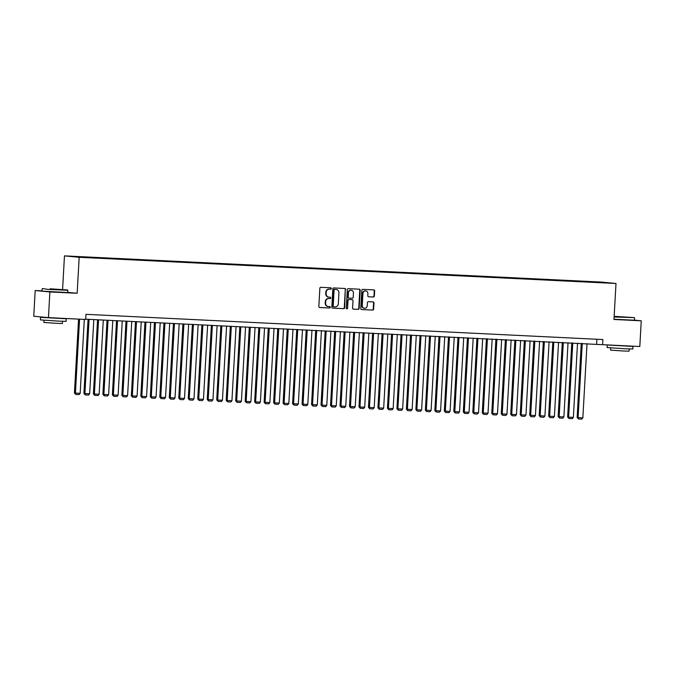 <?xml version="1.0" encoding="UTF-8"?>
<svg xmlns="http://www.w3.org/2000/svg" width="675" height="675" viewBox="0 0 675 675"><rect width="100%" height="100%" fill="white"/><g stroke="black" fill="none" stroke-linecap="round" stroke-linejoin="round"><path stroke-width="1.01" d="M331.349 288.537A0.709 0.65 95.5 0 0 330.733 287.795L320.844 287.314A1.012 0.928 95.5 0 0 319.857 288.276L318.845 306.442A1.012 0.928 95.5 0 0 319.68 307.496L329.611 307.986A0.709 0.65 95.5 0 0 330.303 307.311A0.709 0.65 95.5 0 0 329.687 306.568L328.404 306.509A3.232 2.978 95.5 0 1 325.612 303.134L325.696 301.615A3.232 2.978 95.5 0 1 328.852 298.536L330.134 298.595A0.709 0.65 95.5 0 0 330.244 297.186A0.709 0.65 95.5 0 0 330.21 297.186L328.936 297.118A3.232 2.978 95.5 0 1 326.135 293.743L326.219 292.233A3.232 2.978 95.5 0 1 329.375 289.153L330.657 289.212A0.709 0.65 95.5 0 0 331.349 288.537M328.531 297.084A3.232 2.978 95.5 0 1 325.738 293.709L325.823 292.191A3.232 2.978 95.5 0 1 328.978 289.111L330.261 289.17A0.709 0.65 95.5 0 0 330.488 287.786M319.537 307.471L329.214 307.943A0.709 0.65 95.5 0 0 329.442 306.56M328.008 306.467A3.232 2.978 95.5 0 1 325.215 303.092L325.299 301.582A3.232 2.978 95.5 0 1 328.455 298.493L329.738 298.561A0.709 0.65 95.5 0 0 329.965 297.169M594.7 281.796L599.265 282.099L594.7 281.796M373.376 297.017A1.012 0.928 95.5 0 0 374.363 296.047L374.642 290.95A1.012 0.928 95.5 0 0 373.773 289.896L362.787 289.364A1.012 0.928 95.5 0 0 361.8 290.326L360.779 308.492A1.012 0.928 95.5 0 0 361.657 309.547L372.642 310.078A1.012 0.928 95.5 0 0 373.629 309.116L373.975 302.965A1.012 0.928 95.5 0 0 373.098 301.911L368.398 301.674A1.012 0.928 95.5 0 0 367.411 302.645L367.242 305.691A2.7 2.489 95.5 0 1 364.492 308.264A2.7 2.489 95.5 0 1 362.256 305.454L362.931 293.49A2.7 2.489 95.5 0 1 365.681 290.925A2.7 2.489 95.5 0 1 367.909 293.735L367.799 295.726A1.012 0.928 95.5 0 0 368.668 296.781L372.98 296.975A1.012 0.928 95.5 0 0 373.967 296.013L374.245 290.917A1.012 0.928 95.5 0 0 373.553 289.887M613.98 319.469L641.25 320.802L639.816 346.503L602.589 344.689L602.876 339.55L85.961 314.331L85.674 319.469L48.448 317.655L49.883 291.946L77.153 293.279L79.169 257.293L615.997 283.483L613.98 319.469M345.693 289.541A1.012 0.928 95.5 0 0 344.815 288.487L333.83 287.947A1.012 0.928 95.5 0 0 332.843 288.917L331.83 307.083A1.012 0.928 95.5 0 0 332.707 308.137L343.693 308.669A1.012 0.928 95.5 0 0 344.68 307.707L345.296 289.499A1.012 0.928 95.5 0 0 344.596 288.478M348.308 288.655L359.294 289.195A1.012 0.928 95.5 0 1 360.172 290.25L359.151 308.416A1.012 0.928 95.5 0 1 358.163 309.378L353.464 309.15A1.012 0.928 95.5 0 1 352.586 308.095L353 300.721A1.012 0.928 95.5 0 0 352.131 299.666L349.009 299.514A1.012 0.928 95.5 0 0 348.022 300.485L347.591 308.154A0.709 0.65 95.5 0 1 346.874 308.821A0.709 0.65 95.5 0 1 346.292 308.087L347.321 289.617A1.012 0.928 95.5 0 1 348.308 288.655M74.512 256.534L70.09 256.238L74.512 256.534M79.169 257.293L64.471 255.876L601.298 282.066L615.997 283.483M588.583 282.074L588.617 281.526L83.118 257.276M588.617 281.526L601.83 282.302L607.871 282.884L600.218 282.639L83.025 256.989M42.027 290.866L35.184 290.528L49.883 291.946M35.184 290.528L33.75 316.238L48.448 317.655M641.25 320.802L634.424 320.144M62.589 289.524L64.471 255.876M85.691 319.182L602.589 344.689M596.903 339.255L596.624 344.115M591.536 282.218L591.401 281.787M77.153 293.279L67.728 292.368M332.522 308.104L343.288 308.635A1.012 0.928 95.5 0 0 344.275 307.665L345.296 289.499M334.775 289.415A0.709 0.65 95.5 0 0 334.083 290.09L333.197 306.028A0.709 0.65 95.5 0 0 333.804 306.771L335.154 306.838A3.232 2.978 95.5 0 0 338.318 303.75L338.926 292.857A3.232 2.978 95.5 0 0 336.125 289.482L334.378 289.373A0.709 0.65 95.5 0 0 333.686 290.048L334.083 290.09M333.754 306.762L333.408 306.728A0.709 0.65 95.5 0 1 332.8 305.994L333.686 290.048M334.378 289.373L335.728 289.44M353.287 309.116L357.767 309.336A1.012 0.928 95.5 0 0 358.754 308.374L359.775 290.208A1.012 0.928 95.5 0 0 359.075 289.178M351.81 299.641A1.012 0.928 95.5 0 0 351.734 299.632L348.612 299.481A1.012 0.928 95.5 0 0 347.625 300.442L347.591 308.154M346.68 308.77A0.709 0.65 95.5 0 0 347.195 308.112M353.43 293.077A2.7 2.489 95.5 0 0 351.194 290.267A2.7 2.489 95.5 0 0 348.452 292.84L348.216 297.051A1.012 0.928 95.5 0 0 349.085 298.105L352.207 298.257A1.012 0.928 95.5 0 0 353.194 297.295L353.43 293.077M351 290.258A2.7 2.489 95.5 0 0 348.055 292.798L348.452 292.84M349.009 298.097L348.688 298.063A1.012 0.928 95.5 0 1 347.819 297.008L348.055 292.798M368.491 296.755L372.98 296.975M365.479 290.908A2.7 2.489 95.5 0 0 362.534 293.456L362.931 293.49M364.289 308.239A2.7 2.489 95.5 0 1 361.859 305.412L362.534 293.456M361.479 309.521L372.246 310.044A1.012 0.928 95.5 0 0 373.233 309.082L373.579 302.923A1.012 0.928 95.5 0 0 372.878 301.894M78.57 319.123L74.436 392.993L75.431 393.095L79.566 319.165M84.308 319.402L80.173 393.323L79.093 394.597L75.769 394.436L74.436 392.993M75.769 394.436L75.431 393.095L80.173 393.323M50.161 288.807L67.551 289.972L50.161 288.807M42.137 288.858L42.01 291.119L67.719 292.562L67.846 290.301L47.866 289.364L42.466 288.562M52.591 289.035L61.282 289.626L52.591 289.035M60.404 318.271L66.251 318.777L66.108 321.351L58.219 321.106L40.407 319.908L40.551 317.343L46.415 317.486M66.251 318.777L40.551 317.343M62.505 321.3L62.378 323.511L56.7 323.342L43.867 322.473L43.993 320.262M60.404 318.237L46.423 317.452M614.14 316.668L634.255 317.621L614.157 316.33M634.255 317.621L614.123 316.98M619.287 316.685L627.986 317.275L619.287 316.685M627.109 345.921L632.956 346.427L632.812 349L624.923 348.756L607.103 347.558L607.255 344.993L608.175 344.959M632.956 346.427L607.255 344.993M629.21 348.95L629.083 351.16L623.405 350.992L610.571 350.123L610.698 347.912M634.551 317.95L634.424 320.212L613.997 319.241M627.109 345.887L613.119 345.203M88.071 319.3L83.919 393.457L84.915 393.559L89.066 319.351M93.808 319.579L89.657 393.787L88.577 395.061L85.253 394.9L83.919 393.457M85.253 394.9L84.915 393.559L89.657 393.787M97.554 319.764L93.403 393.922L94.399 394.023L98.55 319.815M103.292 320.043L99.141 394.251L98.061 395.525L94.736 395.364L93.403 393.922M94.736 395.364L94.399 394.023L99.141 394.251M107.038 320.228L102.895 394.386L103.883 394.478L108.034 320.271M112.776 320.507L108.624 394.715L107.544 395.989L104.22 395.82L102.895 394.386M104.22 395.82L103.883 394.478L108.624 394.715M116.522 320.692L112.379 394.85L113.366 394.942L117.517 320.735M122.259 320.971L118.108 395.179L117.028 396.453L113.704 396.284L112.379 394.85M113.704 396.284L113.366 394.942L118.108 395.179M126.006 321.148L121.863 395.314L122.85 395.407L127.001 321.199M131.743 321.435L127.6 395.634L126.512 396.908L123.196 396.748L121.863 395.314M123.196 396.748L122.85 395.407L127.6 395.634M135.489 321.612L131.347 395.778L132.342 395.871L136.485 321.663M141.227 321.891L137.084 396.098L135.996 397.373L132.68 397.212L131.347 395.778M132.68 397.212L132.342 395.871L137.084 396.098M144.973 322.076L140.83 396.233L141.826 396.335L145.969 322.127M150.711 322.355L146.568 396.562L145.479 397.837L142.163 397.676L140.83 396.233M142.163 397.676L141.826 396.335L146.568 396.562M154.457 322.54L150.314 396.698L151.31 396.799L155.453 322.591M160.203 322.819L156.052 397.027L154.963 398.301L151.647 398.14L150.314 396.698M151.647 398.14L151.31 396.799L156.052 397.027M163.949 323.004L159.798 397.162L160.793 397.254L164.945 323.055M169.687 323.283L165.535 397.491L164.447 398.765L161.131 398.604L159.798 397.162M161.131 398.604L160.793 397.254L165.535 397.491M173.433 323.468L169.282 397.626L170.277 397.718L174.428 323.511M179.17 323.747L175.019 397.955L173.939 399.229L170.615 399.06L169.282 397.626M170.615 399.06L170.277 397.718L175.019 397.955M182.917 323.924L178.765 398.09L179.761 398.183L183.912 323.975M188.654 324.211L184.503 398.419L183.423 399.684L180.098 399.524L178.765 398.09M180.098 399.524L179.761 398.183L184.503 398.419M192.4 324.388L188.249 398.554L189.245 398.647L193.396 324.439M198.138 324.675L193.987 398.874L192.907 400.148L189.582 399.988L188.249 398.554M189.582 399.988L189.245 398.647L193.987 398.874M201.884 324.852L197.741 399.009L198.728 399.111L202.88 324.903M207.622 325.131L203.47 399.338L202.39 400.613L199.066 400.452L197.741 399.009M199.066 400.452L198.728 399.111L203.47 399.338M211.368 325.316L207.225 399.473L208.212 399.575L212.363 325.367M217.105 325.595L212.954 399.802L211.874 401.077L208.55 400.916L207.225 399.473M208.55 400.916L208.212 399.575L212.954 399.802M220.852 325.78L216.709 399.938L217.696 400.039L221.847 325.831M226.589 326.059L222.446 400.267L221.358 401.541L218.042 401.38L216.709 399.938M218.042 401.38L217.696 400.039L222.446 400.267M230.335 326.244L226.192 400.402L227.188 400.494L231.331 326.287M236.073 326.523L231.93 400.731L230.842 402.005L227.526 401.836L226.192 400.402M227.526 401.836L227.188 400.494L231.93 400.731M239.819 326.708L235.676 400.866L236.672 400.958L240.815 326.751M245.557 326.987L241.414 401.195L240.325 402.469L237.009 402.3L235.676 400.866M237.009 402.3L236.672 400.958L241.414 401.195M249.303 327.164L245.16 401.33L246.156 401.423L250.298 327.215M255.049 327.451L250.898 401.65L249.809 402.924L246.493 402.764L245.16 401.33M246.493 402.764L246.156 401.423L250.898 401.65M258.795 327.628L254.644 401.794L255.639 401.887L259.791 327.679M264.532 327.907L260.381 402.114L259.293 403.388L255.977 403.228L254.644 401.794M255.977 403.228L255.639 401.887L260.381 402.114M268.279 328.092L264.127 402.249L265.123 402.351L269.274 328.143M274.016 328.371L269.865 402.578L268.785 403.852L265.461 403.692L264.127 402.249M265.461 403.692L265.123 402.351L269.865 402.578M277.762 328.556L273.611 402.713L274.607 402.815L278.758 328.607M283.5 328.835L279.349 403.043L278.269 404.317L274.944 404.156L273.611 402.713M274.944 404.156L274.607 402.815L279.349 403.043M287.246 329.02L283.095 403.177L284.091 403.27L288.242 329.071M292.984 329.299L288.832 403.507L287.752 404.781L284.428 404.62L283.095 403.177M284.428 404.62L284.091 403.27L288.832 403.507M296.73 329.484L292.587 403.642L293.574 403.734L297.726 329.527M302.468 329.763L298.316 403.971L297.236 405.245L293.912 405.076L292.587 403.642M293.912 405.076L293.574 403.734L298.316 403.971M306.214 329.94L302.071 404.106L303.058 404.198L307.209 329.991M311.951 330.227L307.8 404.435L306.72 405.7L303.396 405.54L302.071 404.106M303.396 405.54L303.058 404.198L307.8 404.435M315.698 330.404L311.555 404.57L312.542 404.663L316.693 330.455M321.435 330.683L317.284 404.89L316.204 406.164L312.888 406.004L311.555 404.57M312.888 406.004L312.542 404.663L317.284 404.89M325.181 330.868L321.038 405.025L322.034 405.127L326.177 330.919M330.919 331.147L326.776 405.354L325.688 406.628L322.372 406.468L321.038 405.025M322.372 406.468L322.034 405.127L326.776 405.354M334.665 331.332L330.522 405.489L331.518 405.591L335.661 331.383M340.402 331.611L336.26 405.818L335.171 407.093L331.855 406.932L330.522 405.489M331.855 406.932L331.518 405.591L336.26 405.818M344.149 331.796L340.006 405.953L341.002 406.055L345.144 331.847M349.895 332.075L345.743 406.282L344.655 407.557L341.339 407.396L340.006 405.953M341.339 407.396L341.002 406.055L345.743 406.282M353.641 332.26L349.49 406.418L350.485 406.51L354.637 332.302M359.378 332.539L355.227 406.747L354.139 408.021L350.823 407.852L349.49 406.418M350.823 407.852L350.485 406.51L355.227 406.747M363.125 332.724L358.973 406.882L359.969 406.974L364.12 332.767M368.862 333.003L364.711 407.211L363.631 408.485L360.307 408.316L358.973 406.882M360.307 408.316L359.969 406.974L364.711 407.211M372.608 333.18L368.457 407.346L369.453 407.438L373.604 333.231M378.346 333.467L374.195 407.666L373.115 408.94L369.79 408.78L368.457 407.346M369.79 408.78L369.453 407.438L374.195 407.666M382.092 333.644L377.941 407.81L378.937 407.902L383.088 333.695M387.83 333.923L383.678 408.13L382.598 409.404L379.274 409.244L377.941 407.81M379.274 409.244L378.937 407.902L383.678 408.13M391.576 334.108L387.433 408.265L388.42 408.367L392.572 334.159M397.313 334.387L393.162 408.594L392.082 409.868L388.758 409.708L387.433 408.265M388.758 409.708L388.42 408.367L393.162 408.594M401.06 334.572L396.917 408.729L397.904 408.831L402.055 334.623M406.797 334.851L402.646 409.058L401.566 410.332L398.242 410.172L396.917 408.729M398.242 410.172L397.904 408.831L402.646 409.058M410.543 335.036L406.401 409.193L407.388 409.286L411.539 335.087M416.281 335.315L412.13 409.523L411.05 410.797L407.734 410.636L406.401 409.193M407.734 410.636L407.388 409.286L412.13 409.523M420.027 335.5L415.884 409.657L416.88 409.75L421.023 335.543M425.765 335.779L421.622 409.987L420.533 411.261L417.218 411.092L415.884 409.657M417.218 411.092L416.88 409.75L421.622 409.987M429.511 335.956L425.368 410.122L426.364 410.214L430.507 336.007M435.248 336.243L431.106 410.451L430.017 411.716L426.701 411.556L425.368 410.122M426.701 411.556L426.364 410.214L431.106 410.451M438.995 336.42L434.852 410.586L435.847 410.678L439.99 336.471M444.741 336.698L440.589 410.906L439.501 412.18L436.185 412.02L434.852 410.586M436.185 412.02L435.847 410.678L440.589 410.906M448.487 336.884L444.336 411.041L445.331 411.142L449.483 336.935M454.224 337.163L450.073 411.37L448.985 412.644L445.669 412.484L444.336 411.041M445.669 412.484L445.331 411.142L450.073 411.37M457.971 337.348L453.819 411.505L454.815 411.607L458.966 337.399M463.708 337.627L459.557 411.834L458.477 413.108L455.153 412.948L453.819 411.505M455.153 412.948L454.815 411.607L459.557 411.834M467.454 337.812L463.303 411.969L464.299 412.071L468.45 337.863M473.192 338.091L469.041 412.298L467.961 413.573L464.636 413.412L463.303 411.969M464.636 413.412L464.299 412.071L469.041 412.298M476.938 338.276L472.787 412.433L473.782 412.526L477.934 338.318M482.676 338.555L478.524 412.762L477.444 414.037L474.12 413.868L472.787 412.433M474.12 413.868L473.782 412.526L478.524 412.762M486.422 338.74L482.279 412.898L483.266 412.99L487.417 338.782M492.159 339.019L488.008 413.227L486.928 414.501L483.604 414.332L482.279 412.898M483.604 414.332L483.266 412.99L488.008 413.227M495.906 339.196L491.763 413.362L492.75 413.454L496.901 339.247M501.643 339.483L497.492 413.682L496.412 414.956L493.087 414.796L491.763 413.362M493.087 414.796L492.75 413.454L497.492 413.682M505.389 339.66L501.247 413.826L502.234 413.918L506.385 339.711M511.127 339.938L506.976 414.146L505.896 415.42L502.58 415.26L501.247 413.826M502.58 415.26L502.234 413.918L506.976 414.146M514.873 340.124L510.73 414.281L511.726 414.382L515.869 340.175M520.611 340.402L516.468 414.61L515.379 415.884L512.063 415.724L510.73 414.281M512.063 415.724L511.726 414.382L516.468 414.61M524.357 340.588L520.214 414.745L521.21 414.847L525.352 340.639M530.094 340.867L525.952 415.074L524.863 416.348L521.547 416.188L520.214 414.745M521.547 416.188L521.21 414.847L525.952 415.074M533.841 341.052L529.698 415.209L530.693 415.302L534.836 341.103M539.587 341.331L535.435 415.538L534.347 416.812L531.031 416.652L529.698 415.209M531.031 416.652L530.693 415.302L535.435 415.538M543.333 341.516L539.182 415.673L540.177 415.766L544.328 341.558M549.07 341.795L544.919 416.002L543.831 417.277L540.515 417.108L539.182 415.673M540.515 417.108L540.177 415.766L544.919 416.002M552.817 341.972L548.665 416.137L549.661 416.23L553.812 342.023M558.554 342.259L554.403 416.467L553.323 417.732L549.998 417.572L548.665 416.137M549.998 417.572L549.661 416.23L554.403 416.467M562.3 342.436L558.149 416.602L559.145 416.694L563.296 342.487M568.038 342.714L563.887 416.922L562.807 418.196L559.482 418.036L558.149 416.602M559.482 418.036L559.145 416.694L563.887 416.922M571.784 342.9L567.633 417.057L568.628 417.158L572.78 342.951M577.522 343.178L573.37 417.386L572.29 418.66L568.966 418.5L567.633 417.057M568.966 418.5L568.628 417.158L573.37 417.386M581.268 343.364L577.125 417.521L578.112 417.623L582.263 343.415M587.005 343.642L582.854 417.85L581.774 419.124L578.45 418.964L577.125 417.521M578.45 418.964L578.112 417.623L582.854 417.85"/></g></svg>
